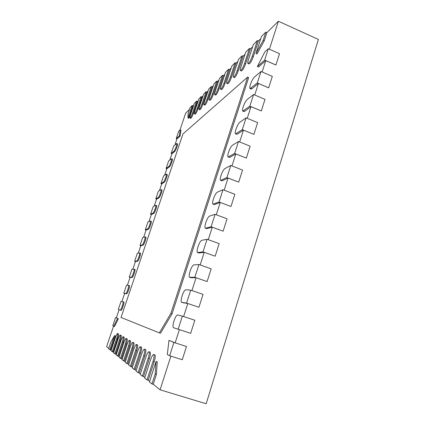 <?xml version="1.0" encoding="UTF-8"?>
<svg xmlns="http://www.w3.org/2000/svg" width="425" height="425" viewBox="0 0 425 425"><rect width="100%" height="100%" fill="white"/><g stroke="black" fill="none" stroke-linecap="round" stroke-linejoin="round"><path stroke-width="0.64" d="M177.586 314.967C176.534 315.127 175.344 317.098 174.022 320.886C172.874 324.732 172.693 327 173.48 327.696L178.155 329.242L182.373 316.12L177.586 314.967M185.72 289.765C184.625 290.068 183.425 292.097 182.118 295.848C181.018 299.513 180.848 301.665 181.608 302.308L186.559 303.094L190.719 290.153L185.72 289.765M193.747 264.897C192.615 265.343 191.399 267.421 190.102 271.139C189.051 274.624 188.891 276.67 189.619 277.27L194.847 277.297L198.953 264.536L193.747 264.897M201.668 240.353C200.499 240.938 199.267 243.068 197.981 246.75C196.982 250.07 196.828 252.009 197.524 252.567L203.028 251.855L207.071 239.264L201.668 240.353M209.488 216.128C208.277 216.846 207.039 219.029 205.764 222.679C204.808 225.834 204.659 227.673 205.328 228.198L211.092 226.753L215.087 214.327L209.488 216.128M217.207 192.222C215.958 193.067 214.705 195.298 213.446 198.911C212.527 201.917 212.388 203.665 213.026 204.154L219.05 201.987L222.992 189.731L217.207 192.222M224.825 168.619C223.545 169.591 222.275 171.87 221.027 175.451C220.15 178.309 220.017 179.972 220.623 180.428L226.907 177.549L230.796 165.452L224.825 168.619M232.342 145.318C231.03 146.413 229.755 148.734 228.512 152.288C227.678 155.008 227.545 156.586 228.124 157.011L234.658 153.436L238.494 141.498L232.342 145.318M239.769 122.31C238.42 123.526 237.134 125.896 235.907 129.412C235.105 132.005 234.977 133.503 235.53 133.907L242.303 129.636L246.091 117.853L239.769 122.31M247.1 99.593C245.719 100.927 244.423 103.339 243.206 106.829C242.441 109.299 242.319 110.723 242.84 111.1L249.857 106.149L253.592 94.515L247.1 99.593M254.341 77.164C252.928 78.609 251.621 81.063 250.415 84.522C249.682 86.875 249.565 88.23 250.054 88.586L257.306 82.96L260.998 71.48L254.341 77.164M149.616 381.353L148.197 380.21L154.19 361.771C155.353 357.855 155.577 355.56 154.854 354.88L153.696 354.519C152.814 354.599 151.773 356.378 150.567 359.848L144.649 378L146.997 379.913L153.016 361.404C154.185 357.489 154.413 355.194 153.696 354.519M144.819 377.48L143.544 376.449L149.334 358.7C150.466 354.933 150.7 352.734 150.03 352.091L148.909 351.741C148.091 351.826 147.093 353.547 145.929 356.894L140.197 374.388L142.38 376.162L148.203 358.344C149.34 354.578 149.573 352.378 148.909 351.741M140.362 373.888L139.209 372.959L144.824 355.842C145.918 352.219 146.157 350.104 145.541 349.493L144.463 349.153C143.687 349.244 142.736 350.912 141.605 354.147L136.058 371.025L138.093 372.677L143.73 355.497C144.829 351.873 145.074 349.759 144.463 349.153M136.218 370.542L135.177 369.702L140.617 353.175C141.679 349.685 141.923 347.65 141.355 347.071L140.308 346.736C139.581 346.837 138.672 348.452 137.572 351.581L132.191 367.885L134.093 369.431L139.554 352.846C140.622 349.35 140.872 347.315 140.308 346.736M132.345 367.418L131.405 366.658L136.68 350.689C137.716 347.315 137.966 345.355 137.44 344.803L136.425 344.478C135.74 344.579 134.863 346.152 133.801 349.185L128.578 364.953L130.353 366.392L135.655 350.365C136.691 346.991 136.946 345.031 136.425 344.478M128.727 364.496L127.872 363.811L132.998 348.351C134.002 345.095 134.257 343.203 133.763 342.678L132.781 342.364C132.132 342.47 131.293 343.99 130.262 346.933L125.189 362.196L126.852 363.55L132 348.043C133.009 344.781 133.269 342.89 132.781 342.364M125.332 361.76L124.557 361.133L129.54 346.163C130.518 343.012 130.778 341.185 130.316 340.68L129.359 340.377C128.748 340.483 127.941 341.966 126.937 344.818L122.002 359.614L123.569 360.883L128.573 345.86C129.556 342.709 129.816 340.882 129.359 340.377M122.145 359.189L121.444 358.62L126.283 344.107C127.24 341.052 127.5 339.288 127.07 338.799L126.145 338.507C125.561 338.613 124.785 340.058 123.808 342.832L119.005 357.181L120.482 358.376L125.348 343.809C126.305 340.76 126.57 338.991 126.145 338.507M119.143 356.766L118.506 356.251L123.223 342.168C124.148 339.208 124.413 337.498 124.01 337.03L123.107 336.743C122.559 336.855 121.805 338.257 120.854 340.951L116.184 354.886L117.576 356.017L122.31 341.881C123.239 338.922 123.505 337.206 123.107 336.743M116.317 354.487L115.738 354.02L120.328 340.335C121.237 337.466 121.497 335.803 121.125 335.357L120.243 335.081C119.723 335.192 118.995 336.558 118.07 339.182L113.517 352.718L114.83 353.786L119.441 340.053C120.349 337.184 120.615 335.527 120.243 335.081M113.645 352.33L113.119 351.905L117.592 338.603C118.479 335.814 118.745 334.209 118.389 333.779L117.534 333.503C117.034 333.614 116.333 334.948 115.43 337.503L110.994 350.673L112.237 351.682L116.732 338.332C117.619 335.543 117.884 333.933 117.534 333.503M111.122 350.296L110.638 349.908L115.372 335.888L114.527 335.623L110.829 342.141L108.603 348.728L109.783 349.685L114.527 335.623M108.726 348.362L106.606 346.651L113.544 326.177M266.927 32.619L265.832 32.125L261.524 36.422L255.972 53.539L257.029 54.002L264.244 40.827L266.884 32.661L278.402 21.25L318.394 39.435L206.178 403.75L160.082 389.799L153.223 384.258L156.4 374.425L157.261 361.829L156.071 361.457L149.441 381.894L151.975 383.956L155.183 374.048L156.071 361.457M169.798 160.05L171.928 153.754L174.723 151.481C175.727 150.817 178.25 143.857 177.507 143.809L176.529 143.586L173.697 146.009L171.169 153.468L173.963 151.183C174.957 150.519 177.48 143.554 176.742 143.507M174.898 144.983L176.97 138.863L180.094 136.112L180.954 130.108L180.205 129.811L178.723 131.176L176.216 138.577L179.334 135.809L180.205 129.811M179.961 130.039L185.698 113.093L189.502 109.321M116.36 317.852L115.558 317.592L112.779 325.778L113.693 326.257L114.506 326.517L118.373 318.707L116.36 317.852L119.122 309.708M121.89 301.522L124.605 293.51L126.602 293.824C127.394 294.169 130.289 285.685 129.402 285.632L129.375 285.627M127.399 285.265L130.039 277.451L132.138 277.461C132.956 277.674 135.803 269.392 134.927 269.338L131.952 269.206L129.248 277.185L131.336 277.185C132.148 277.397 134.996 269.115 134.13 269.062M132.855 269.142L135.432 261.529L137.62 261.237C138.465 261.327 141.265 253.236 140.409 253.183L139.549 252.902L137.323 253.348L134.645 261.258L136.823 260.961C137.663 261.046 140.468 252.955 139.613 252.902M138.268 253.157L140.781 245.746L143.055 245.151C143.932 245.119 146.683 237.214 145.844 237.161L144.968 236.884L142.651 237.628L139.995 245.469L142.263 244.874C143.135 244.837 145.887 236.932 145.053 236.879M143.634 237.309L146.078 230.09L148.447 229.208C149.345 229.059 152.054 221.329 151.231 221.276L150.344 221L147.937 222.036L145.297 229.813L147.661 228.926C148.553 228.772 151.268 221.042 150.445 220.989M148.957 221.6L151.337 214.567L153.792 213.398C154.716 213.137 157.383 205.578 156.575 205.525L155.667 205.254L153.175 206.577L150.562 214.29L153.011 213.111C153.924 212.851 156.597 205.286 155.794 205.238M154.232 206.019L156.549 199.176L159.093 197.721C160.034 197.354 162.663 189.954 161.872 189.901L160.953 189.64L158.371 191.245L155.778 198.895L158.318 197.434C159.253 197.062 161.883 189.662 161.096 189.614M159.465 190.565L161.718 183.908L164.347 182.176C165.309 181.709 167.902 174.462 167.126 174.409L166.186 174.16L163.519 176.04L160.953 183.627L163.577 181.884C164.533 181.411 167.126 174.165 166.356 174.117M164.65 175.243L166.844 168.768L169.559 166.765C170.542 166.196 173.097 159.093 172.337 159.046L171.381 158.812L168.629 160.963L166.079 168.486L168.789 166.472C169.766 165.899 172.327 158.796 171.572 158.748M197.391 101.511L196.584 101.177L194.352 103.402L190.442 115C189.863 116.774 189.693 117.773 189.943 117.996L190.724 118.315C191.388 118.028 192.286 116.338 193.423 113.241L197.359 101.543L198.294 100.608M202.05 96.895L201.222 96.549L198.873 98.897L194.878 110.782C194.289 112.582 194.124 113.603 194.379 113.826L195.187 114.155C195.883 113.863 196.817 112.115 197.992 108.917L202.013 96.927L203.044 95.907M206.959 92.028L206.114 91.678L203.633 94.148L199.548 106.335C198.953 108.168 198.788 109.204 199.059 109.438L199.883 109.772C200.621 109.469 201.599 107.663 202.81 104.364L206.927 92.06L208.053 90.945M212.144 86.891L211.273 86.53L208.659 89.138L204.478 101.644C203.873 103.509 203.713 104.561 203.995 104.8L204.839 105.15C205.62 104.837 206.64 102.967 207.894 99.551L212.107 86.928L213.345 85.701M217.621 81.467L216.729 81.09L213.966 83.847L209.684 96.688C209.068 98.584 208.914 99.657 209.212 99.902L210.077 100.263C210.906 99.939 211.974 98.005 213.27 94.467L217.584 81.499L218.944 80.155M223.423 75.719L222.509 75.331L219.576 78.253L215.193 91.444C214.572 93.373 214.418 94.462 214.731 94.717L215.624 95.088C216.5 94.754 217.616 92.751 218.965 89.08L223.385 75.751L224.878 74.274M229.574 69.62L228.634 69.217L225.526 72.319L221.032 85.887C220.405 87.848 220.251 88.958 220.58 89.223L221.499 89.606C222.434 89.255 223.603 87.178 225.006 83.369L229.537 69.657L231.173 68.037M236.114 63.144L235.142 62.73L231.837 66.024L227.232 79.985C226.594 81.977 226.451 83.114 226.796 83.38L227.736 83.783C228.735 83.417 229.968 81.255 231.428 77.297L236.072 63.182L237.873 61.402M243.068 56.254L242.075 55.818L238.553 59.33L233.824 73.706C233.182 75.735 233.043 76.893 233.405 77.169L234.377 77.584C235.445 77.207 236.741 74.954 238.266 70.832L243.031 56.291L245.007 54.331M250.495 48.896L249.464 48.445L245.708 52.195L240.858 67.012C240.205 69.078 240.067 70.258 240.454 70.545L241.453 70.975C242.595 70.582 243.966 68.234 245.554 63.936L250.452 48.939L252.631 46.782M258.427 41.039L257.369 40.566L253.348 44.577L248.365 59.867C247.701 61.97 247.573 63.171 247.982 63.468L249.013 63.915C250.24 63.506 251.685 61.051 253.353 56.562L258.384 41.082L260.785 38.702M192.966 105.894L192.18 105.57L190.055 107.69L188.094 113.491L187.983 117.991L188.758 118.304L192.934 105.926L193.789 105.076M170.887 356.15L160.082 389.799M278.402 21.25L269.418 49.231M275.926 65.009L264.663 60.074L268.308 48.742L279.517 53.704L275.905 65.025L265.768 60.589L262.119 71.968M260.998 71.48L272.313 76.383L268.653 87.848L258.427 83.47L254.724 94.998M253.592 94.515L265.014 99.349L261.306 110.962L250.984 106.643L247.233 118.325M246.091 117.853L257.619 122.618L253.89 134.369L243.445 130.124L239.647 141.961M238.494 141.498L250.128 146.189L246.346 158.095L235.811 153.914L231.96 165.909M230.796 165.452L242.542 170.074L238.707 182.134L228.071 178.022L224.166 190.177M222.992 189.731L234.85 194.273L230.966 206.497L220.23 202.449L216.272 214.774M215.087 214.327L227.056 218.801L223.125 231.184L212.282 227.205L208.271 239.7M207.071 239.264L219.162 243.653L215.172 256.201L204.228 252.296L200.159 264.961M198.953 264.536L211.156 268.839L207.113 281.562L196.063 277.727L191.941 290.567M190.719 290.153L203.044 294.371L198.942 307.27L187.786 303.508L183.605 316.529M179.393 329.646L175.153 342.853L186.463 346.487L173.91 342.454L168.975 340.351L167.312 354.53L169.633 355.757L173.91 342.454M175.153 342.853L168.975 340.351M182.755 302.69L187.786 303.508M189.619 277.27L190.947 277.706L196.063 277.727M197.524 252.567L198.911 253.008L204.228 252.296M205.328 228.198L206.768 228.634L212.282 227.205M213.026 204.154L214.524 204.574L220.23 202.449M220.623 180.428L222.179 180.827L228.071 178.022M228.124 157.011L229.739 157.383L235.811 153.914M235.53 133.907L237.203 134.236L243.445 130.124M242.84 111.1L243.955 111.562L244.566 111.382L250.984 106.643M250.054 88.586L251.164 89.053L251.844 88.814L258.427 83.47M268.308 48.742L264.759 52.004L257.38 66.539L258.48 67.017L265.768 60.589M121.024 310.33L120.211 310.064C120.966 310.542 123.914 301.851 123.016 301.798L121.067 301.325L118.315 309.442L121.024 310.33C121.784 310.813 124.732 302.122 123.829 302.063L123.027 301.798M159.359 332.871L160.501 333.237L172.072 313.74L248.667 77.568L247.605 77.116L182.957 133.949L121.035 317.475L159.359 332.871L170.908 313.353L247.605 77.116M268.674 87.832L257.306 82.96M247.982 63.468C249.204 63.054 250.644 60.6 252.312 56.105L257.369 40.566M257.38 66.539L264.663 60.074M264.244 40.827L263.171 40.354L265.832 32.125M255.972 53.539L263.171 40.354M172.072 313.74L170.908 313.353M261.327 110.946L249.857 106.149M253.89 134.369L242.303 129.636M246.346 158.095L234.658 153.436M238.707 182.134L226.907 177.549M230.966 206.497L219.05 201.987M223.125 231.184L211.092 226.753M215.172 256.201L203.028 251.855M207.113 281.562L194.847 277.297M198.942 307.27L186.559 303.094M178.155 329.242L190.666 333.328L194.82 320.253L182.373 316.12M169.633 355.757L182.267 359.747L186.479 346.492M187.983 117.991L192.18 105.57M240.454 70.545C241.591 70.146 242.957 67.798 244.545 63.5L249.464 48.445M233.405 77.169C234.467 76.787 235.758 74.534 237.283 70.412L242.075 55.818M226.796 83.38C227.789 83.018 229.017 80.856 230.477 76.893L235.142 62.73M220.58 89.223C221.515 88.868 222.679 86.79 224.087 82.976L228.634 69.217M214.731 94.717C215.608 94.377 216.718 92.374 218.067 88.703L222.509 75.331M209.212 99.902C210.035 99.578 211.097 97.644 212.399 94.106L216.729 81.09M203.995 104.8C204.77 104.486 205.79 102.616 207.044 99.2L211.273 86.53M199.059 109.438C199.792 109.129 200.765 107.323 201.976 104.019L206.114 91.678M194.379 113.826C195.075 113.533 196.01 111.786 197.179 108.588L201.222 96.549M189.943 117.996C190.602 117.709 191.5 116.014 192.631 112.917L196.584 101.177M180.094 136.112L179.334 135.809M176.97 138.874L176.216 138.577M123.016 301.798L123.829 302.063M123.808 293.245L125.795 293.553C126.581 293.898 129.482 285.414 128.6 285.361L126.533 285.196L123.808 293.245L124.605 293.51M130.039 277.451L129.248 277.185M135.432 261.534L134.645 261.258M140.776 245.746L139.995 245.469M118.373 318.707L115.558 317.592M113.693 326.257L117.555 318.442M146.078 230.095L145.297 229.813M151.332 214.572L150.562 214.29M156.549 199.182L155.778 198.895M161.718 183.913L160.953 183.627M166.839 168.778L166.079 168.486M171.928 153.765L171.169 153.468M113.22 351.985L112.237 351.682M110.739 349.987L109.783 349.685M115.839 354.099L114.83 353.786M118.612 356.336L117.576 356.017M121.55 358.711L120.482 358.376M124.668 361.223L123.569 360.883M127.989 363.901L126.852 363.55M131.522 366.754L130.353 366.392M135.299 369.798L134.093 369.431M139.336 373.06L138.093 372.677M143.671 376.555L142.38 376.162M148.336 380.317L146.997 379.913M156.4 374.425L155.183 374.048M153.361 384.375L151.975 383.956M251.844 88.814L250.734 88.342M253.353 56.562L252.312 56.105M244.566 111.382L243.445 110.914M237.203 134.236L236.066 133.774M229.739 157.383L228.597 156.931M222.179 180.827L221.027 180.381M214.524 204.574L213.361 204.138M206.768 228.634L205.594 228.204M198.911 253.008L197.721 252.583M190.947 277.706L189.747 277.291M182.877 302.733L181.672 302.324M245.554 63.936L244.545 63.5M238.266 70.832L237.283 70.412M231.428 77.297L230.477 76.893M225.006 83.369L224.087 82.976M218.965 89.08L218.067 88.703M213.27 94.467L212.399 94.106M207.894 99.551L207.044 99.2M202.81 104.364L201.976 104.019M197.992 108.917L197.179 108.588M193.423 113.241L192.631 112.917M126.602 293.824L125.795 293.553M132.138 277.461L131.336 277.185M137.62 261.237L136.823 260.961M143.055 245.151L142.263 244.874M148.447 229.208L147.661 228.926M153.792 213.398L153.011 213.111M159.093 197.721L158.318 197.434M164.347 182.176L163.577 181.884M169.559 166.765L168.789 166.472M174.723 151.481L173.963 151.183M117.592 338.603L116.732 338.332M120.328 340.335L119.441 340.053M123.223 342.168L122.31 341.881M126.283 344.107L125.348 343.809M129.54 346.163L128.573 345.86M132.998 348.351L132 348.043M136.68 350.689L135.655 350.365M140.617 353.175L139.554 352.846M144.824 355.842L143.73 355.497M149.334 358.7L148.203 358.344M154.19 361.771L153.016 361.404M182.814 302.717L181.608 302.308M129.402 285.632L128.6 285.361"/></g></svg>
